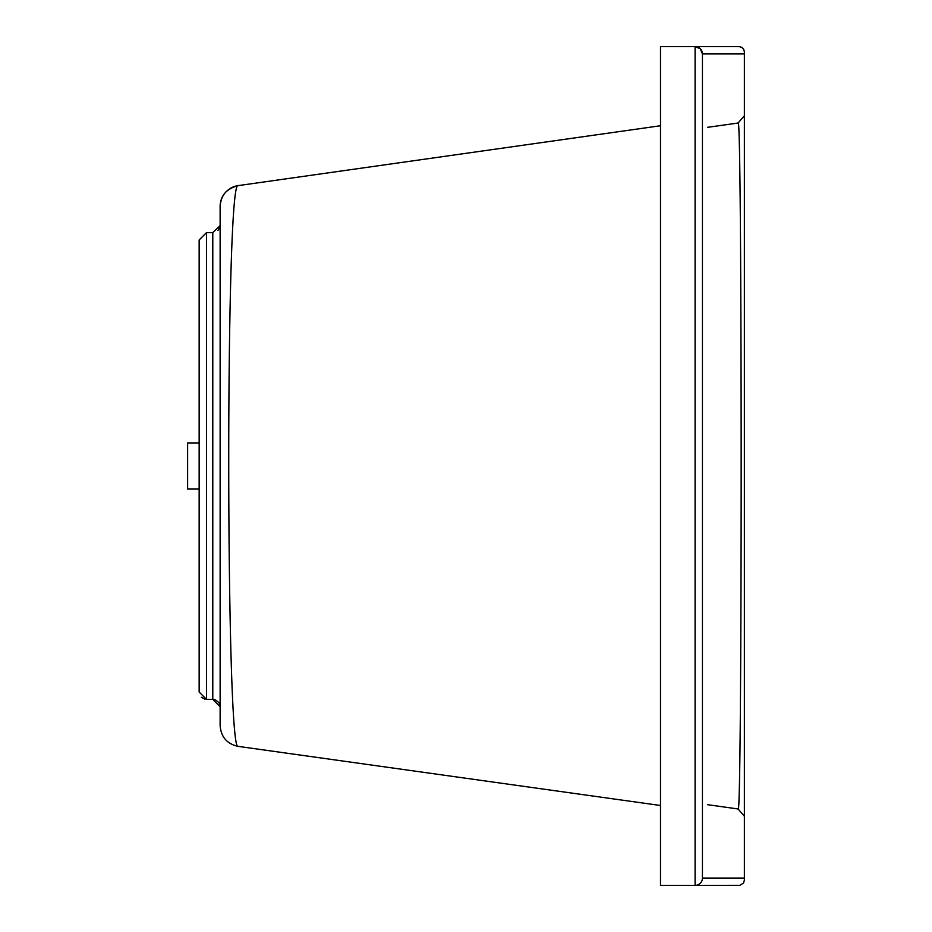 <?xml version="1.0" encoding="UTF-8"?>
<svg xmlns="http://www.w3.org/2000/svg" width="932" height="932" viewBox="0 0 932 932"><rect width="100%" height="100%" fill="white"/><g stroke="black" fill="none" stroke-linecap="round" stroke-linejoin="round"><path stroke-width="1.4" d="M707.539 127.323L738.062 123.047C742.175 100.621 742.21 831.309 738.062 808.953L744.377 816.199L744.377 878.061L702.437 878.061L702.437 53.939L700.282 48.755L695.097 46.6L739.134 46.623L741.686 47.276L743.701 49.279L744.377 51.843L744.377 115.801L738.062 123.047M729.034 46.6L695.097 46.6L695.097 885.4L660.497 885.4L660.497 46.6L695.097 46.6A7.34 7.34 0 0 1 702.437 53.939L744.377 53.939L744.377 880.158L743.538 883.012L739.88 885.318L695.097 885.4L729.034 885.4M695.097 885.4A7.34 7.34 0 0 0 702.437 878.061L702.437 121.649M707.539 804.677L738.062 808.953M220.08 705.897L220.127 706.736L212.787 699.396L214.558 699.617M215.572 699.955L218.81 702.553M219.125 703.043L219.847 704.732M220.115 225.602L212.787 232.592L212.787 699.396L206.496 699.396L206.496 232.604L199.157 239.943L199.157 692.057L206.496 699.396M217.937 230.484L219.789 227.443M221.245 199.634A20.97 20.97 0 0 0 220.127 206.391L220.127 725.609C221 736.991 227 743.911 238.114 746.369C225.952 755.141 225.218 174.575 238.254 185.608L238.184 185.619C226.418 188.753 220.406 195.673 220.127 206.38C221 194.986 227.024 188.054 238.184 185.619L660.497 125.738M201.335 697.287L205.005 699.245M199.157 239.943L199.157 692.068M238.114 185.631A20.97 20.97 0 0 0 230.519 188.276M238.184 746.381A20.97 20.97 0 0 1 238.114 746.369L660.497 805.504M199.157 442.933L187.623 442.933L187.623 489.067L199.157 489.067M695.097 46.6A7.34 7.34 0 0 1 702.437 53.939M220.127 306.43L220.127 293.813M212.787 232.592L206.496 232.592"/></g></svg>
